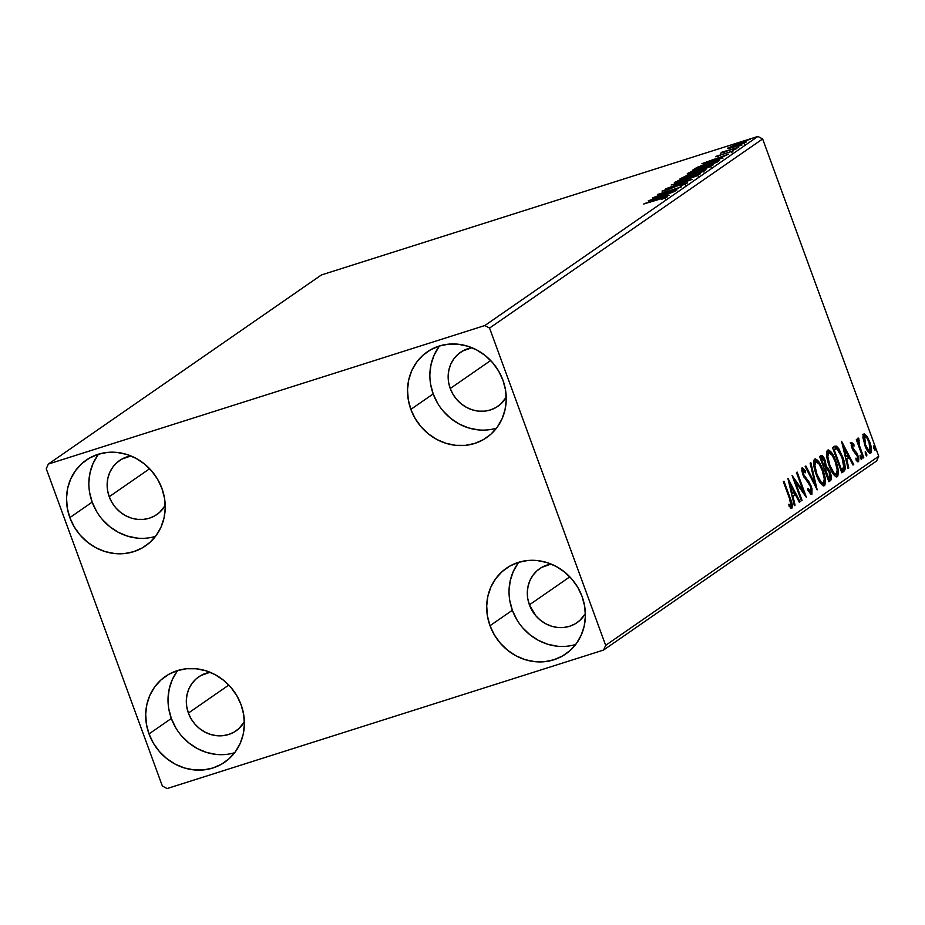 <?xml version="1.0" encoding="UTF-8"?>
<svg xmlns="http://www.w3.org/2000/svg" width="925" height="925" viewBox="0 0 925 925"><rect width="100%" height="100%" fill="white"/><g stroke="black" fill="none" stroke-linecap="round" stroke-linejoin="round"><path stroke-width="1.39" d="M177.75 670.498A52.124 47.984 -124.7 0 0 171.345 718.471L149.006 733.941A52.124 47.984 55.3 0 1 165.367 676.476A52.124 47.984 55.3 0 1 241.078 704.723L243.668 714.493L244.385 724.46L243.217 734.23L240.188 743.423L235.424 751.69L229.111 758.708L221.491 764.223L212.854 768.004L203.535 769.924L193.88 769.889L184.272 767.923L175.079 764.085L166.662 758.523L159.331 751.458L153.365 743.157L149.006 733.941L146.416 724.159L145.688 714.204L146.867 704.434L149.896 695.242L154.648 686.974L160.962 679.956L168.593 674.441L177.23 670.66L186.549 668.74L196.204 668.775L205.801 670.741L214.993 674.579L223.422 680.141L230.753 687.206L236.719 695.507L241.078 704.723A52.124 47.984 55.3 0 1 224.717 762.188A52.124 47.984 55.3 0 1 149.006 733.941L171.345 718.471L175.704 727.686M439.595 345.938A52.124 47.984 -124.7 0 0 433.189 393.911L410.85 409.382A52.124 47.984 55.3 0 1 427.2 351.916A52.124 47.984 55.3 0 1 502.922 380.163L505.512 389.934L506.229 399.901L505.05 409.671L502.032 418.863L497.268 427.13L490.955 434.149L483.336 439.664L474.698 443.445L465.368 445.364L455.724 445.33L446.116 443.364L436.924 439.525L428.495 433.964L421.164 426.899L415.209 418.597L410.85 409.382L408.26 399.6L407.532 389.645L408.711 379.874L411.729 370.682L416.493 362.415L422.806 355.397L430.426 349.881L439.074 346.1L448.394 344.181L458.037 344.216L467.645 346.181L476.837 350.02L485.267 355.582L492.597 362.646L498.563 370.948L502.922 380.163A52.124 47.984 55.3 0 1 486.562 437.629A52.124 47.984 55.3 0 1 410.85 409.382L433.189 393.911L437.548 403.127M518.763 562.273A52.124 47.984 -124.7 0 0 512.357 610.246L490.007 625.716A52.124 47.984 55.3 0 1 506.368 568.251A52.124 47.984 55.3 0 1 582.079 596.498L584.681 606.28L585.398 616.235L584.218 626.005L581.201 635.197L576.437 643.465L570.124 650.483L562.504 655.998L553.867 659.779L544.536 661.699L534.893 661.664L525.284 659.698L516.092 655.86L507.663 650.298L500.333 643.233L494.378 634.932L490.007 625.716L487.417 615.946L486.7 605.979L487.88 596.209L490.897 587.017L495.661 578.749L501.974 571.731L509.594 566.216L518.231 562.435L527.562 560.515L537.205 560.55L546.814 562.516L556.006 566.354L564.435 571.916L571.766 578.981L577.72 587.283L582.079 596.498A52.124 47.984 55.3 0 1 565.73 653.963A52.124 47.984 55.3 0 1 490.007 625.716L512.357 610.246L516.717 619.461M98.582 454.163A52.124 47.984 -124.7 0 0 92.176 502.136L69.837 517.607A52.124 47.984 55.3 0 1 86.198 460.141A52.124 47.984 55.3 0 1 161.91 488.388L164.5 498.159L165.217 508.126L164.049 517.896L161.019 527.088L156.256 535.355L149.942 542.374L142.323 547.889L133.686 551.67L124.366 553.589L114.712 553.555L105.103 551.589L95.911 547.75L87.493 542.189L80.163 535.124L74.197 526.822L69.837 517.607L67.248 507.825L66.531 497.87L67.698 488.099L70.728 478.907L75.492 470.64L81.805 463.622L89.424 458.106L98.062 454.325L107.381 452.406L117.036 452.429L126.644 454.406L135.836 458.245L144.254 463.807L151.584 470.871L157.551 479.173L161.91 488.388A52.124 47.984 55.3 0 1 145.549 545.854A52.124 47.984 55.3 0 1 69.837 517.607L92.176 502.136L96.535 511.352M109.231 496.725A32.826 30.213 55.3 0 1 119.533 460.534A32.826 30.213 55.3 0 1 130.899 455.933L121.557 459.262L116.758 462.731L112.792 467.148L109.786 472.351L107.89 478.144L107.15 484.295L107.601 490.562L109.231 496.725L149.642 468.732L109.231 496.725A32.826 30.213 55.3 0 0 156.903 514.508A32.826 30.213 55.3 0 0 165.217 505.478L159.667 512.323L154.868 515.792L149.434 518.173L143.56 519.376L137.49 519.353L131.442 518.116L125.65 515.699L120.343 512.196L115.729 507.756L111.971 502.529L109.231 496.725M585.386 613.599L579.848 620.432L575.049 623.901L569.603 626.283L563.741 627.485L557.659 627.474L551.612 626.225L545.831 623.808L540.524 620.317L535.899 615.865L529.401 604.834A32.826 30.213 55.3 0 1 539.703 568.655A32.826 30.213 55.3 0 1 551.08 564.042L541.738 567.372L536.939 570.841L532.962 575.269L529.967 580.472L528.059 586.253L527.319 592.405L527.77 598.683L529.401 604.834L569.823 576.853L529.401 604.834A32.826 30.213 55.3 0 0 577.073 622.618A32.826 30.213 55.3 0 0 585.386 613.587M450.244 388.5A32.826 30.213 55.3 0 1 460.534 352.321A32.826 30.213 55.3 0 1 471.912 347.708L462.569 351.038L457.771 354.506L453.793 358.923L450.799 364.138L448.891 369.919L448.151 376.07L448.602 382.349L450.244 388.5L490.655 360.519L450.244 388.5A32.826 30.213 55.3 0 0 497.904 406.283A32.826 30.213 55.3 0 0 506.218 397.253L500.679 404.098L495.881 407.567L490.435 409.948L484.573 411.151L478.491 411.139L472.444 409.891L466.663 407.474L461.355 403.971L456.742 399.531L452.984 394.304L450.244 388.5M188.399 713.059A32.826 30.213 55.3 0 1 198.702 676.88A32.826 30.213 55.3 0 1 210.067 672.267L200.725 675.597L195.927 679.066L191.961 683.482L188.954 688.697L187.047 694.478L186.318 700.63L186.769 706.897L188.399 713.059L228.81 685.067L188.399 713.059A32.826 30.213 55.3 0 0 236.072 730.843A32.826 30.213 55.3 0 0 244.385 721.812L238.835 728.657L234.037 732.126L228.602 734.508L222.728 735.71L216.658 735.699L210.611 734.45L204.818 732.033L199.511 728.53L194.898 724.09L191.14 718.864L188.399 713.059M48.343 464.061L321.414 274.956L757.91 136.438L484.827 325.542L48.343 464.061L46.25 468.755L162.361 786.042L167.09 788.562L603.586 650.044L876.657 460.939L878.75 456.245L605.667 645.349L489.556 328.063L762.639 138.958L878.75 456.245L762.639 138.958L757.91 136.438L321.414 274.956L48.343 464.061L46.25 468.755L162.361 786.042L167.09 788.562L603.586 650.044L605.667 645.349L489.556 328.063L484.827 325.542L48.343 464.061M745.943 142.277C746.544 141.467 744.371 141.849 739.41 143.433L727.882 148.012L729.501 148.231L745.943 142.277L743.619 142.219L733.409 145.526L727.64 148.474L734.508 146.832L746.313 141.872M722.136 151.989L723.928 152.105L720.61 153.157L738.728 147.156L721.997 152.162M715.673 156.464L733.745 150.717L715.476 156.683M718.794 160.962C720.251 159.632 717.476 160.094 710.493 162.349L697.149 167.321L692.906 169.934L716.782 162.361L719.407 160.476L718.459 160.175L703.59 164.696L692.906 169.934L716.782 162.361L719.569 160.187M705.59 170.108C706.376 169.344 704.804 169.587 700.872 170.836L679.991 178.883L703.856 171.31L705.972 169.738L704.179 169.888L686.743 175.565L679.991 178.883L703.856 171.31L705.96 169.703M692.154 179.404L671.18 184.977L686.454 181.196L665.503 188.908L692.154 179.404L671.18 184.977L686.454 181.196L665.503 188.908L692.154 179.404M677.007 189.903L659.247 195.533L681.355 186.885L657.478 194.47L674.614 189.278L652.472 197.938L677.007 189.903L659.247 195.533L681.355 186.885L657.478 194.47L674.614 189.278L652.472 197.938L677.007 189.903M667.237 196.898L643.673 204.032L663.63 197.742L664.774 197.684L661.34 199.257L662.832 198.91L667.237 196.898L665.584 196.886L644.343 203.569L659.548 198.991L664.774 197.684L662.832 198.91L667.503 196.609M648.24 200.864L669.318 195.221L663.294 196.528L665.734 194.84L675.007 191.29L648.24 200.864L669.318 195.221L663.294 196.528L665.734 194.84L675.007 191.29L648.24 200.864M687.263 183.023L682.638 183.809L666.879 190.053L664.647 190.192L667.931 188.515L662.323 191.267L681.933 184.283L684.893 184.191L680.095 186.041L687.263 183.023L684.766 183.173L662.057 191.082L683.471 183.832L684.766 183.844L680.095 186.041L687.529 182.745M699.797 174.339C700.514 173.276 697.438 173.831 690.57 176.028L674.649 182.341L674.88 182.953L674.649 182.341C674.024 183.381 677.146 182.815 684.003 180.618L697.126 175.75L700.04 173.715L692.675 175.368L679.32 180.074L674.244 182.873L680.904 181.566L700.271 173.819M712.724 165.402C713.429 164.326 710.354 164.881 703.497 167.078L687.576 173.391L687.795 174.004L687.576 173.391C686.951 174.443 690.073 173.865 696.93 171.668L710.042 166.801L712.967 164.766L705.602 166.419L692.247 171.125L687.159 173.923L693.819 172.617L713.187 164.87M701.936 163.69L723.015 158.036L716.991 159.343L728.692 154.105L702.04 163.609L723.015 158.036L716.991 159.343L728.692 154.105L701.936 163.69M736.797 148.601L732.773 149.908L736.878 148.52M741.931 145.063L737.896 146.358L742 144.971M750.279 139.27L746.255 140.577L750.36 139.189M833.83 474.525L835.032 474.537M863.106 438.358L865.476 446.96L869.373 453.007L870.772 453.146L871.523 451.516L870.795 445.307L867.546 437.143L864.401 433.883L863.326 434.634L862.99 436.889L864.84 445.341C866.748 450.591 868.725 453.192 870.772 453.146C872.021 450.903 871.674 447.168 869.743 441.953L866.702 435.837L863.788 434.045L863.106 438.358M863.083 458.06L863.742 457.597L859.383 445.411L858.573 441.734L859.175 440.485L858.122 437.999L857.995 441.873L857.001 439.155L856.33 439.618L863.083 458.06L863.742 457.597L859.267 444.994L858.782 438.311L858.042 438.034L857.995 441.873L857.001 439.155L856.33 439.618L863.083 458.06M850.214 442.936L852.468 444.671L853.833 444.231L851.439 442.624L851.532 446.498L853.151 450.614L857.452 456.464L857.695 459.274L855.914 458.153L856.157 460.13L857.382 461.517L858.597 461.54L858.805 458.788L857.625 454.649L852.561 447.238L852.33 444.902L854.018 446.093L853.833 444.231L851.578 442.508L852.075 448.22L857.267 455.933L857.544 459.459L856.076 459.945L857.359 459.517M843.82 471.403L845.034 469.576L845.149 466.882L843.045 457.91L838.882 448.822L836.697 446.359L834.986 446.081L832.569 447.561L841.796 472.802L843.82 471.403C845.808 468.882 845.415 464.015 842.652 456.788L836.281 446.127L832.569 447.561L841.796 472.802L843.82 471.403M828.881 481.74L831.286 479.381L830.488 473.276L828.291 468.316L826.314 466.454L824.163 458.199L822.383 455.667L820.868 455.655L819.643 456.511L828.881 481.74L830.615 480.538C831.748 479 831.563 476.132 830.049 471.958L826.314 466.454L825.158 460.523C823.701 456.557 822.267 454.938 820.868 455.655L819.643 456.511L828.881 481.74M817.18 489.845L810.843 462.604L810.115 463.101L815.006 483.717L805.895 466.027L805.166 466.535L817.18 489.845L810.843 462.604L810.115 463.101L815.006 483.717L805.895 466.027L805.166 466.535L817.18 489.845M802.033 500.333L795.165 481.555L806.38 497.326L797.142 472.085L796.471 472.548L803.362 491.372L792.124 475.566L801.362 500.795L802.033 500.333L801.281 500.575L802.033 500.333L795.165 481.555L806.38 497.326L797.142 472.085L796.471 472.548L803.362 491.372L792.124 475.566L801.362 500.795L802.033 500.333M789.476 498.448L791.199 504.819L790.667 505.651L788.805 504.229L789.175 506.403L791.881 508.183L792.112 503.952L783.995 481.197L783.325 481.659L789.476 498.448L790.239 498.24L783.995 481.197L783.325 481.659L789.476 498.448L790.921 505.593L788.805 504.229L789.175 506.403L791.881 508.183C792.725 505.952 792.182 502.633 790.239 498.24L789.487 498.471M787.892 478.491L794.344 505.663L795.072 505.154L793.003 496.447L795.442 494.759L799.304 502.229L800.032 501.72L788.007 478.41L794.344 505.663L795.072 505.154L793.003 496.447L795.442 494.759L799.304 502.229L800.032 501.72L787.892 478.491M810.913 491.753L808.011 488.493L807.941 490.146L811.907 494.308L812 488.654L809.167 482.017L803.825 474.999L803.016 470.536L805.536 472.767L805.49 470.86L802.403 467.668L801.79 470.536L803.235 475.693L809.433 484.307L811.04 488.203L810.913 491.753L808.011 488.493L807.941 490.146L810.508 493.904L811.907 494.308L811.248 486.203L803.478 474.143L803.293 470.293L801.825 470.767L803.178 470.339L805.536 472.767L805.49 470.86L802.241 467.749L802.842 474.71L810.566 486.631L810.913 491.753L809.433 492.239L810.705 491.822M816.278 474.791L819.145 481.116L822.51 485.382L824.811 485.278L825.493 481.393L824.383 474.675L822.036 467.784L818.926 461.876L815.572 458.892L814.046 460.014L813.676 463.413L816.278 474.791C818.879 481.994 821.597 485.613 824.452 485.625C826.106 482.411 825.597 477.219 822.926 470.039C820.302 462.731 817.55 459.089 814.682 459.124C813.063 462.408 813.595 467.622 816.278 474.791M829.205 465.842L832.072 472.166L835.425 476.433L837.726 476.329L838.408 472.455L837.31 465.726L834.963 458.835L831.841 452.926L828.499 449.943L826.962 451.065L826.603 454.464L829.205 465.842C831.806 473.045 834.523 476.664 837.368 476.676C839.033 473.473 838.524 468.27 835.842 461.089C833.217 453.782 830.477 450.14 827.609 450.174C825.99 453.458 826.522 458.673 829.205 465.842M841.588 441.306L848.04 468.478L848.768 467.969L846.699 459.262L849.138 457.574L852.989 465.044L853.717 464.547L841.588 441.306L848.04 468.478L848.768 467.969L846.699 459.262L849.138 457.574L852.989 465.044L853.717 464.547L841.588 441.306M860.308 457.748L861.325 459.436L861.788 458.465L860.238 455.227L860.181 457.378L861.638 459.471L861.429 456.973L860.1 455.262L860.308 457.748M865.43 454.198L866.447 455.886L866.922 454.915L865.361 451.678L865.303 453.828L866.76 455.921L866.552 453.435L865.222 451.712L865.43 454.198M873.79 448.417L874.969 450.174L875.27 449.134L873.72 445.885L873.663 448.047L875.119 450.128L874.9 447.642L873.582 445.931L873.79 448.417M97.83 455.169L93.067 463.437L90.037 472.629L88.869 482.399M89.586 492.354L92.176 502.136A52.124 47.984 -124.7 0 0 155.504 536.361M102.502 519.653L109.832 526.718L118.261 532.268L127.453 536.107L137.05 538.084M518 563.279L513.248 571.546L510.218 580.738L509.039 590.508M509.767 600.464L512.357 610.246A52.124 47.984 -124.7 0 0 575.685 644.471M522.671 627.763L530.013 634.827L538.431 640.389L547.623 644.228L557.232 646.193M438.832 346.944L434.079 355.212L431.05 364.404L429.871 374.174M430.599 384.129L433.189 393.911A52.124 47.984 -124.7 0 0 496.517 428.136M443.514 411.428L450.845 418.493L459.262 424.055L468.455 427.893L478.063 429.859M176.999 671.504L172.235 679.771L169.206 688.963L168.038 698.733M168.755 708.689L171.345 718.471A52.124 47.984 -124.7 0 0 234.673 752.696M181.67 735.988L189.001 743.053L197.43 748.614L206.622 752.453L216.219 754.418M790.736 508.392L790.979 505.547L790.898 508.103M789.094 505.929L790.355 505.536L789.094 505.929M789.118 483.648L789.661 484.7L789.118 483.648M793.777 492.678L794.933 494.921L793.777 492.678M799.177 501.998L800.032 501.72L799.177 501.998M794.078 495.187L792.17 496.517L794.078 495.187M792.216 496.702L793.003 496.447L792.216 496.702M794.286 505.408L795.072 505.154L794.286 505.408M790.181 484.538L794.217 492.366L791.557 493.915L792.343 493.661L790.181 484.538L789.395 484.792L790.181 484.538L794.217 492.366L792.343 493.661L790.181 484.538M793.743 479.959L794.91 481.636L793.743 479.959M802.253 491.73L803.362 491.372L802.253 491.73M802.75 491.568L803.42 493.407L802.75 491.568M794.413 481.798L795.165 481.555L794.413 481.798M801.859 468.339L803.478 470.282M804.461 471.183L805.49 470.86L804.461 471.183M802.021 470.709L803.178 470.339M802.727 474.375L803.478 474.143L802.727 474.375M804.079 477.439L805.074 477.127L804.079 477.439M805.478 479.485L806.82 479.058L805.478 479.485M810.485 486.446L811.248 486.203L810.485 486.446M811.075 491.58L810.924 494.228M811.098 493.557L811.075 491.487M803.709 470.64L801.593 468.177M814.162 483.983L815.006 483.717L814.162 483.983M814.428 483.902L814.705 485.035L814.428 483.902M814.416 459.367L817.411 462.107M822.175 470.282L822.926 470.039L822.175 470.282M824.129 481.971L823.366 485.81M823.736 485.856L824.452 485.625L823.736 485.856M823.273 485.903L824.129 481.833M817.561 462.303L814.832 459.517M821.955 483.578L820.498 483.22L822.117 483.486M813.63 463.413L814.636 461.98M823.481 483.058L821.018 481.96L816.948 474.317L816.197 474.56L816.948 474.317L814.867 465.495L815.827 461.598L819.064 463.98L822.256 470.501L824.291 478.942L823.481 483.058C821.192 482.989 819.018 480.087 816.948 474.317C814.786 468.559 814.358 464.35 815.665 461.691L814.301 462.13L815.665 461.691C817.978 461.772 820.174 464.708 822.256 470.501C824.429 476.294 824.834 480.48 823.481 483.058L821.828 483.625M815.665 461.691L813.665 463.24M820.579 455.852L824.51 461.032L824.557 466.489L823.47 466.963L824.221 466.72L821.261 458.627L821.955 458.153L820.857 458.453M824.406 460.766L825.158 460.523L824.406 460.766M824.961 466.119L824.95 466.894L826.314 466.454L824.95 466.894L826.904 468.709M829.286 472.201L830.049 471.958L829.286 472.201M829.956 477.543L829.251 480.977L830.615 480.538L828.731 481.335L829.922 479.821L829.956 477.543L827.852 478.93L828.603 478.699L825.505 469.079L824.372 469.438L826.673 468.64L829.378 472.421L829.367 478.167L828.603 478.699L825.169 469.31L824.418 469.553L826.673 468.64L828.095 469.831L829.956 474.386L829.956 477.543M826.927 468.744L824.95 466.894L824.927 465.564M822.799 458.627L820.452 455.828M822.232 457.597L821.631 456.719M820.51 458.869L821.261 458.627L820.51 458.869M821.065 458.43L822.522 458.014M821.955 458.153L824.822 461.945L825.297 465.379L824.221 466.72L821.261 458.627L822.221 458.025L820.833 458.465M825.308 469.067L824.14 469.507M827.343 450.417L830.338 453.158M835.09 461.332L835.842 461.089L835.09 461.332M837.056 473.033L836.281 476.861M836.651 476.907L837.368 476.676L836.651 476.907M836.188 476.953L837.044 472.883M830.477 453.354L827.759 450.567M826.545 454.464L827.563 453.03M836.397 474.109L833.934 473.01L829.864 465.368L829.124 465.61L829.864 465.368L827.794 456.545L828.742 452.66L831.991 455.031L835.171 461.552L837.218 469.993L836.397 474.109C834.119 474.051 831.933 471.137 829.864 465.368C827.713 459.609 827.285 455.401 828.58 452.753L827.216 453.181L828.58 452.753C830.893 452.822 833.09 455.759 835.171 461.552C837.345 467.345 837.761 471.53 836.397 474.109L834.755 474.675M828.58 452.753L826.592 454.291M837.518 449.261L834.234 446.405L836.281 446.127L834.917 446.555L837.414 449.099M841.9 457.031L842.652 456.788L841.9 457.031M843.785 467.391L842.455 471.831L843.669 470.016L843.785 467.31M835.437 449.192L833.252 449.816L834.824 449.122M841.519 469.75L834.177 449.689L833.425 449.92L834.616 449.377L833.379 449.77L836.801 448.752L841.981 457.251L843.797 467.368L840.767 469.981L841.519 469.75L834.177 449.689L835.633 448.822L837.137 448.914L838.906 450.799L842.987 460.338L843.878 466.986L841.519 469.75M834.408 449.215L836.801 448.752M842.814 446.474L843.357 447.527L842.814 446.474M847.462 455.493L848.63 457.736L847.462 455.493M852.873 464.812L853.717 464.547L852.873 464.812M847.774 458.014L845.866 459.332L847.774 458.014M845.913 459.517L846.699 459.262L845.913 459.517M847.982 468.223L848.768 467.969L847.982 468.223M843.866 447.365L847.913 455.181L845.253 456.73L846.04 456.476L843.866 447.365L843.08 447.608L843.866 447.365L847.913 455.181L846.04 456.476L843.866 447.365M853.417 451.042L854.85 450.672L853.486 449.226L852.596 449.515L853.486 449.226L852.711 447.665L851.96 447.908L852.711 447.665L852.445 444.74L851.243 445.122L852.445 444.74L854.018 446.093L853.833 444.231L851.162 445.145M857.544 459.459L855.914 458.153L856.157 460.13L858.446 461.679L857.903 455.377L857.151 455.609L857.903 455.377L856.643 452.672L855.324 453.088L856.643 452.672L854.85 450.672L853.486 451.099L855.278 453.111L853.151 450.81M857.475 459.494L857.44 461.552M852.468 444.728L850.699 442.913M857.359 461.772L857.44 459.216M860.181 457.378L861.429 456.973L860.181 457.378M857.244 442.115L857.995 441.873L857.244 442.115M858.782 438.311L857.741 438.635L858.782 438.311L858.042 438.034M858.4 445.272L859.267 444.994L858.4 445.272M860.724 451.643L861.476 451.4L860.724 451.643M862.99 457.84L863.742 457.597L862.99 457.84M865.303 453.828L866.552 453.435L865.303 453.828M862.424 434.484L865.337 436.276L866.702 435.837L865.361 436.311M868.991 442.185L869.743 441.953L868.991 442.185M870.205 450.579L869.754 453.215M869.673 453.331L870.205 451.527M865.765 436.901L863.037 434.311M868.355 451.412L867.523 451.146M862.898 437.236L863.742 436.658M864.609 436.311L866.933 437.988L869.084 442.428L870.46 448.012L869.939 450.88C868.39 450.822 866.922 448.822 865.522 444.89L864.123 439.178L864.794 436.23L863.245 436.75L864.609 436.311C866.193 436.461 867.685 438.496 869.084 442.428L869.939 450.88L868.887 450.718L865.522 444.89L864.771 445.133L865.522 444.89L864.609 436.311L863.002 437.028M869.569 450.995L867.835 451.331M873.663 448.035L874.9 447.642L873.663 448.035M825.505 469.079L826.673 468.64M869.939 450.88L868.378 451.4M665.422 198.991L664.774 197.684M654.044 199.002L663.005 195.811L663.364 196.817L663.005 195.811L661.236 197.383L654.044 199.002L663.005 195.811L661.132 197.106L654.044 199.002M685.471 185.081L684.766 183.844M665.029 191.787L664.647 190.192M677.135 181.543L689.9 176.49C695.45 174.709 697.924 174.258 697.334 175.137L684.662 180.155C679.147 181.924 676.638 182.387 677.135 181.543L688.142 177.057L697.67 174.686L686.408 179.589L678.673 181.82L677.135 181.543L677.32 183.381M683.101 177.646L688.501 175.218C691.253 174.363 692.12 174.282 691.091 174.975L683.182 177.866L687.078 175.692L691.264 174.49L690.755 175.218L683.101 177.646M692.108 175.958L691.576 174.513L691.091 174.975M693.207 174.432L700.202 171.298C703.069 170.408 703.948 170.339 702.838 171.09L693.288 174.663L698.768 171.773L703.069 170.558L702.075 171.622L693.207 174.432M690.05 172.593L702.827 167.541C708.377 165.76 710.851 165.309 710.25 166.188L697.589 171.206C692.073 172.975 689.564 173.438 690.05 172.593L701.948 167.818L710.62 165.841L698.456 170.928L690.05 172.593L690.247 174.432M711.14 167.217L710.25 166.188M717.603 161.91L716.806 162.106M715.002 162.673L696.028 168.697L709.822 162.812L716.898 161.123L717.233 162.048L716.898 161.123L715.892 162.638L696.028 168.697L701.404 165.806L711.059 162.418L716.655 161.054L715.002 162.673M707.741 161.817L716.69 158.626L717.06 159.632L716.69 158.626L714.921 160.21L707.741 161.817L716.69 158.626L714.828 159.921L707.741 161.817M718.297 157.296L717.858 155.758M732.045 152.856L731.397 151.55M724.61 152.926L724.171 151.388M727.882 148.012L728.969 148.347M730.022 147.329L738.751 143.895L743.793 142.959L735.271 146.578L730.022 147.329L731.536 146.555L744.035 142.727L735.78 146.173L730.022 147.329L730.322 149.041M744.567 144.127L743.793 142.959M698.225 176.166L697.334 175.137M703.902 172.038L703.37 170.593L702.838 171.09M484.827 325.542L757.91 136.438L762.639 138.958L489.556 328.063L484.827 325.542M605.667 645.349L878.75 456.245L876.657 460.939L603.586 650.044L605.667 645.349M826.279 468.674L824.915 469.102M858.805 440.346L857.44 440.786"/></g></svg>
